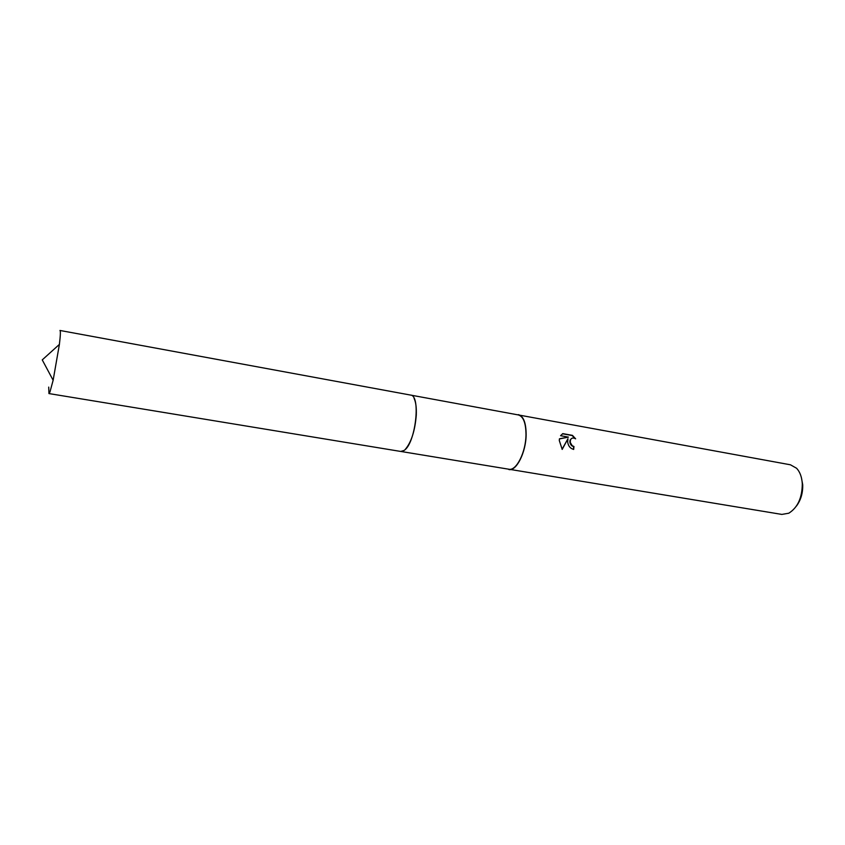 <?xml version="1.0" encoding="UTF-8"?>
<svg xmlns="http://www.w3.org/2000/svg" width="845" height="845" viewBox="0 0 845 845"><rect width="100%" height="100%" fill="white"/><g stroke="black" fill="none" stroke-linecap="round" stroke-linejoin="round"><path stroke-width="1.27" d="M405.199 449.477C411.283 442.357 414.979 430.918 416.279 415.17C416.585 407.776 415.867 402.188 414.103 398.428M400.9 451.462L508.891 469.228C516.316 471.161 525.928 452.128 525.991 434.668C525.907 423.028 523.361 416.448 518.355 414.937L410.723 395.101M567.66 441.967L567.956 438.703L562.2 449.403L559.284 440.477L559.443 438.798L568.421 437.118L560.573 435.703L562.802 433.622L572.456 435.365L575.625 438.819C573.259 437.509 571.537 437.847 570.46 439.833L570.259 442.431L572.223 445.727L573.956 446.498L573.681 449.434C570.248 448.484 568.241 445.991 567.66 441.967M507.158 468.943L781.815 514.415L788.776 513.221C797.701 507.591 802.211 497.747 802.296 483.689C801.852 477.045 799.962 471.901 796.613 468.278L790.466 464.803L516.633 414.62M508.838 469.535C516.358 471.499 526.065 452.233 526.139 434.583C526.055 422.817 523.477 416.162 518.418 414.631M796.412 506.102C800.849 500.134 802.94 493.015 802.708 484.755L801.387 477.552M573.396 449.382L573.649 446.667L571.907 445.885C570.058 444.164 569.477 442.199 570.153 440.002L571.6 438.449M574.959 438.449L572.128 435.534L562.485 433.791M562.073 449.255L567.956 438.703M568.421 437.118L559.422 438.914M49.918 392.091L53.14 380.261L59.393 344.401C60.47 335.497 60.66 330.849 59.953 330.458L410.522 395.059C421.19 395.228 415.486 444.069 403.942 450.512L400.699 451.441L48.947 393.569L49.918 392.091M48.725 387.094L48.947 393.569M59.393 344.401L42.25 359.885L53.14 380.261"/></g></svg>
